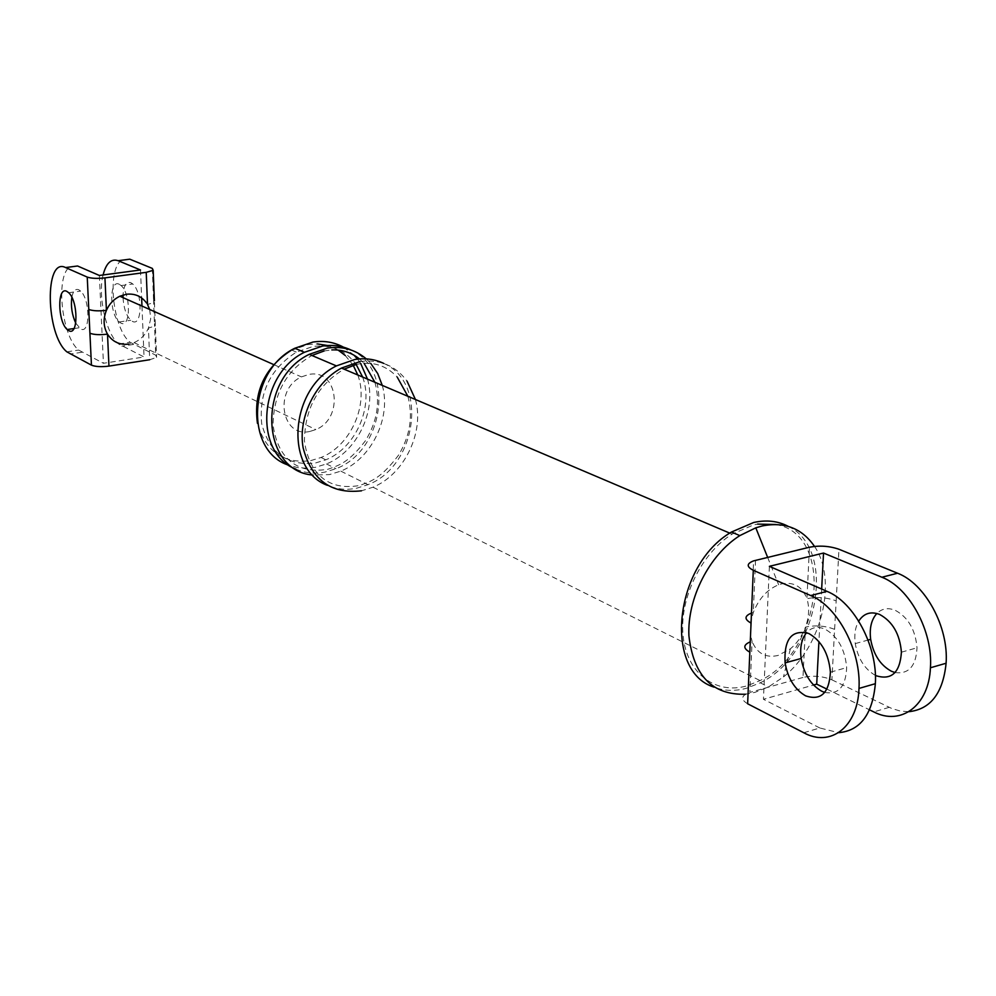 <?xml version="1.0" encoding="UTF-8"?>
<svg xmlns="http://www.w3.org/2000/svg" width="996" height="996" viewBox="0 0 996 996"><rect width="100%" height="100%" fill="white"/><g stroke="black" fill="none" stroke-linecap="round" stroke-linejoin="round"><path stroke-width="0.75" stroke-dasharray="4.98 3.74" d="M834.623 629.348L836.167 600.874C826.755 597.401 817.006 596.679 806.909 598.708C809.599 607.386 809.125 616.848 805.49 627.094L802.963 677.467C812.96 675.276 822.609 676.06 831.897 679.832L834.623 629.348C825.261 625.762 815.55 625.015 805.49 627.094C802.116 635.996 797.074 643.254 790.351 648.869L778 655.48C765.687 658.182 757.047 653.463 752.067 641.324L750.113 641.922M755.516 560.325L753.287 612.54L751.37 613.113L750.797 621.952L753.287 612.54C758.815 598.658 767.269 589.408 778.623 584.777L781.312 583.942C793.688 581.564 802.216 586.482 806.909 598.708L809.487 547.227M802.963 677.467L749.888 692.382L752.067 641.324L750.461 634.34L750.797 621.952M803.772 732.745L819.808 727.976L838.595 732.683M819.808 727.976L763.446 699.279L813.545 685.049M769.385 566.338L763.446 699.279M824.725 692.419C838.495 694.884 845.803 686.605 846.675 667.606C845.019 649.243 837.81 636.419 825.024 629.136C817.716 626.073 811.578 627.231 806.598 632.634M747.635 703.774C740.924 699.74 741.049 696.142 747.984 693.004L749.888 692.382M831.897 679.832L891.993 708.579L900.471 711.094L908.838 711.704M826.941 689.12L869.52 709.837M821.663 589.034L818.924 641.573M875.397 675.4C864.677 669.188 857.967 658.58 855.253 643.59C854.07 634.689 855.228 627.194 858.726 621.106M291.031 350.443L308.237 344.492L317.425 343.931M327.572 345.512L338.105 350.069M345.239 355.472L353.219 365.308M357.788 374.994C369.018 404.662 350.741 445.735 321.086 457.475L310.403 460.725C283.238 463.825 265.583 451.362 257.441 423.312M343.446 347.156L354.128 355.273M357.527 359.095L360.726 363.59M367.499 379.127C376.799 410.85 356.966 451.848 326.451 463.937L315.184 467.361L307.49 468.245L298.028 467.697L288.977 465.306M362.644 377.061C373.874 406.816 355.535 448.026 325.817 459.816L315.11 463.09C287.234 465.979 269.43 452.881 261.699 423.773C258.723 392.698 270.29 368.819 296.397 352.123L313.005 346.484C331.083 344.218 345.475 350.206 356.182 364.474M788.259 526.374C837.785 549.605 817.865 655.878 760.234 682.795L746.714 688.199C735.11 691.386 724.254 691.037 714.12 687.165M775.797 524.494C835.295 534.217 822.136 651.845 760.073 680.592L746.801 685.895C715.638 694.835 687.103 673.62 683.169 636.456C678.973 599.43 700.91 553.577 732.11 534.117L753.599 524.892L757.62 524.108M895.068 672.549C908.75 674.342 916.059 666.087 917.005 647.798C915.461 629.796 908.203 617.296 895.23 610.299C888.046 607.436 881.921 608.506 876.841 613.474M350.878 349.957C395.225 368.694 384.332 450.839 336.001 468.705L324.684 472.166C314.549 474.059 304.963 473.05 295.924 469.141M366.254 358.871L370.761 363.378M382.29 385.415C391.577 417.424 371.545 458.845 340.819 471.12L329.477 474.594L312.694 475.042M383.647 363.366C428.442 382.427 416.988 466.228 367.972 484.679L356.468 488.264C346.222 490.244 336.536 489.273 327.41 485.351M359.979 361.585C379.725 358.996 395.4 365.507 407.015 381.095M415.432 399.496C424.694 432.152 404.214 474.532 373.014 487.206L361.498 490.804M814.491 546.393C837.91 580.145 821.737 646.802 783.479 676.919L768.489 686.929L754.918 692.369L745.431 694.237M121.549 260.267C106.535 269.941 112.859 329.203 130.14 342.288L155.712 355.174L156.596 357.402L149.711 359.743L148.454 328.07L155.364 325.854L154.48 323.725L155.712 355.174M123.043 297.642C123.678 307.988 126.243 315.533 130.75 320.276L132.406 321.384C142.328 327.062 142.727 292.264 132.742 283.972L130.775 282.64C126.28 281.47 123.703 285.591 123.043 294.99M146.624 303.095L147.508 304.49L154.442 302.348L156.596 357.402M154.38 300.78L153.558 300.306L154.48 323.725M149.674 309.47L150.707 318.745L148.454 328.07C145.366 334.93 140.561 339.773 134.037 342.612L128.633 344.118M103.086 274.971C97.62 296.173 106.124 334.009 118.649 344.031L144.047 356.979L103.422 363.291L78.647 350.069C61.864 336.71 55.228 276.739 69.62 267.04M99.363 275.469L103.422 363.291M71.837 297.306C73.069 291.056 75.36 288.529 78.721 289.724L80.626 291.093C90.325 299.559 90.263 334.756 80.651 328.941L75.733 323.127M140.498 269.978L141.644 297.941M141.967 306.046L144.047 356.979M309.856 431.442C281.407 438.252 273.502 389.386 301.427 376.899L308.797 374.459C338.142 368.259 344.193 418.42 315.832 429.575L309.856 431.442M119.159 284.221C109.199 278.992 109.323 314.126 119.209 321.957L120.865 323.078C130.713 328.78 131.036 293.895 121.114 285.566L119.159 284.221M836.167 600.874L838.956 549.257M889.179 707.334L873.791 711.916M152.313 268.397L153.558 300.306M133.377 344.454L121.873 346.197M147.508 304.49L147.47 303.456M81.797 352.273L69.981 354.066M747.984 693.004L750.461 634.34M751.37 613.113L753.586 560.873M830.403 672.188L846.675 667.606M901.417 652.181L917.005 647.798M855.253 643.59L868.051 640.067M321.086 457.475L325.817 459.816M291.679 350.106L296.397 352.123M326.451 463.937L336.001 468.705M324.111 350.978L331.83 349.907M359.432 358.921L364.063 363.254M374.882 382.265C380.435 401.998 377.26 421.557 365.32 440.917C348.413 462.866 339.312 465.169 327.647 469.34C291.43 474.868 276.564 451.81 273.053 424.645C273.713 393.047 286.686 370.002 311.935 355.497M356.406 364.411C372.392 361.025 385.987 365.221 397.18 377.023M407.874 396.284C413.228 416.415 410.066 436.111 398.4 455.371C380.248 479.275 370.612 481.354 359.656 485.475C324.235 491.787 308.113 468.805 304.427 440.805C304.913 408.31 318.135 384.444 344.106 369.18M760.234 682.795L768.489 686.929M767.642 557.374L778.623 584.777M790.351 648.869L783.479 676.919M373.014 487.206L760.073 680.592M729.782 533.134L732.11 534.117M340.819 471.12L367.972 484.679M118.649 344.031L130.14 342.288M66.869 351.849L78.647 350.069M121.114 285.566L132.742 283.972M119.209 321.957L130.75 320.276M134.037 342.612L315.832 429.575M273.626 364.548L301.427 376.899M68.699 292.724L80.626 291.093M73.99 328.543L79.045 327.809"/><path stroke-width="1.49" d="M750.113 641.922C743.165 644.922 743.066 648.346 749.826 652.168L747.635 703.774L803.772 732.745C830.515 747.56 857.805 727.105 858.988 688.423C861.328 651.147 837.673 606.452 810.707 595.558L827.016 591.363L769.385 566.338L823.53 553.041L881.908 577.244C909.336 587.64 933.078 631.203 930.426 667.768C928.919 705.716 900.969 726.121 873.791 711.916L869.52 709.837M751.37 613.113C744.361 616.026 744.261 619.35 751.059 623.073L749.826 652.168M908.838 711.704C930.588 709.289 943 693.129 946.1 663.249C948.827 626.833 925.06 583.519 897.545 573.223L838.956 549.257C829.469 545.982 819.646 545.298 809.487 547.227L753.586 560.873C746.539 563.624 746.44 566.761 753.3 570.285L810.707 595.558M805.64 695.855C820.891 700.96 829.145 693.079 830.403 672.188C828.722 653.737 821.526 640.839 808.789 633.493C791.795 629.235 783.889 639.034 785.072 662.9C787.948 678.575 794.796 689.556 805.64 695.855M838.595 732.683C860.22 730.778 872.484 714.443 875.36 683.692C877.775 646.578 854.095 602.144 827.016 591.363M806.598 632.634C801.556 638.872 799.738 647.487 801.145 658.481C804.009 674.068 810.869 684.987 821.75 691.236L824.725 692.419M818.924 641.573L816.708 684.152L826.941 689.12M823.53 553.041L821.663 589.034M858.726 621.106C863.831 613.287 870.815 611.083 879.667 614.47C892.603 621.529 899.849 634.103 901.417 652.181C899.973 672.686 891.495 680.517 875.982 675.686L875.397 675.4M813.545 685.049L816.708 684.152M317.425 343.931L327.572 345.512M338.105 350.069L345.239 355.472M353.219 365.308L357.788 374.994M257.441 423.312C253.358 391.976 264.562 367.698 291.031 350.443M288.977 465.306C244.493 451.723 247.855 370.711 294.841 348.239L312.931 342.064C323.986 340.42 334.158 342.114 343.446 347.156M354.128 355.273L357.527 359.095M360.726 363.59L367.499 379.127M356.182 364.474L362.644 377.061M714.12 687.165C663.261 671.603 674.08 565.031 731.45 532.051L753.698 522.489C766.41 519.663 777.926 520.958 788.259 526.374M757.62 524.108L775.797 524.494M876.841 613.474C871.351 619.624 869.284 628.252 870.666 639.345C873.467 654.621 880.389 665.253 891.42 671.254L895.068 672.549M295.924 469.141C253.333 453.354 258.425 374.409 304.403 352.298L322.567 346.06C332.689 344.529 342.126 345.824 350.878 349.957M312.694 475.042C260.591 470.971 256.943 379.426 309.233 354.352L327.447 348.09C342.363 345.961 355.298 349.559 366.254 358.871M370.761 363.378L377.696 373.537L382.29 385.415M327.41 485.351C284.196 469.514 289.624 388.701 336.411 365.906L354.875 359.469C365.183 357.85 374.782 359.145 383.647 363.366M407.015 381.095L415.432 399.496M361.498 490.804C330.971 494.277 311.511 479.948 303.133 447.814C297.804 417.922 314.935 382.315 341.479 368.059L359.979 361.585M745.431 694.237C712.327 695.183 693.49 675.674 688.908 635.734C687.103 598.484 709.364 554.784 739.841 535.599L755.802 527.818L762.139 525.975C784.587 521.53 802.041 528.341 814.491 546.393M149.711 359.743L108.95 366.105C101.343 367.063 95.504 366.752 91.445 365.146L66.869 351.849C45.766 334.893 44.222 256.458 65.599 267.563L87.237 277.087C91.321 278.457 97.234 278.731 104.941 277.884L106.423 310.329C109.311 303.867 113.793 299.161 119.844 296.223L126.504 294.231C134.933 293.359 141.644 296.31 146.624 303.095M68.799 330.672C78.335 336.511 78.323 301.228 68.699 292.724L66.807 291.355C57.146 286.001 57.594 321.534 67.205 329.527L68.799 330.672M91.445 365.146L89.914 333.237C93.985 334.756 99.849 335.054 107.506 334.146C103.397 326.775 103.036 318.845 106.423 310.329C98.741 311.225 92.865 310.926 88.781 309.47L87.237 277.087M121.549 260.267L129.791 259.184L152.313 268.397L153.197 270.327L146.225 272.344L104.941 277.884M123.043 294.99L123.043 297.642M153.197 270.327L154.38 300.78M147.508 304.49L149.674 309.47M69.62 267.04L77.564 265.994L99.363 275.469L140.498 269.978L118.138 260.703C111.154 258.4 106.136 263.143 103.086 274.971M75.733 323.127C71.986 314.873 70.691 306.258 71.837 297.306M128.633 344.118C119.582 345.151 112.536 341.815 107.506 334.146L108.95 366.105M141.644 297.941L141.967 306.046M753.3 570.285L751.059 623.073M897.545 573.223L881.908 577.244M89.914 333.237L88.781 309.47M129.791 259.184L118.138 260.703M147.47 303.456L146.225 272.344M77.564 265.994L65.599 267.563M858.988 688.423L875.36 683.692M930.426 667.768L946.1 663.249M785.072 662.9L801.145 658.481M868.051 640.067L870.666 639.345M294.841 348.239L304.403 352.298M331.83 349.907C342.151 349.509 351.364 352.522 359.432 358.921M364.063 363.254L374.882 382.265M324.111 350.978L311.935 355.497M397.18 377.023L407.874 396.284M356.406 364.411L344.106 369.18M731.45 532.051L739.841 535.599M755.802 527.818L767.642 557.374M341.479 368.059L729.782 533.134M309.233 354.352L336.411 365.906M119.844 296.223L273.626 364.548M67.205 329.527L73.99 328.543"/></g></svg>
